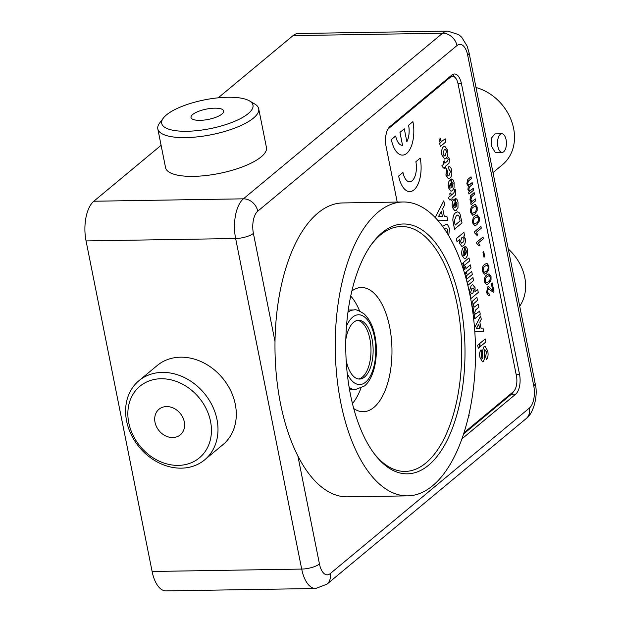 <?xml version="1.0" encoding="UTF-8"?>
<svg xmlns="http://www.w3.org/2000/svg" width="622" height="622" viewBox="0 0 622 622"><rect width="100%" height="100%" fill="white"/><g stroke="black" fill="none" stroke-linecap="round" stroke-linejoin="round"><path stroke-width="0.93" d="M353.739 408.545A62.091 29.631 89.1 0 0 363.334 411.702A62.091 29.631 89.1 0 0 373.884 407.402A62.091 29.631 89.1 0 0 391.285 337.832A62.091 29.631 89.1 0 0 361.335 287.527A62.091 29.631 89.1 0 0 351.85 290.995M461.967 438.844L515.654 394.216A15.309 7.308 89.1 0 0 519.533 374.374L461.454 83.706A15.309 7.308 89.1 0 0 454.48 73.995A15.309 7.308 89.1 0 0 451.883 75.052L389.955 126.53A15.309 7.308 89.1 0 0 386.075 146.372L397.201 202.072M161.098 145.307L93.821 201.233L243.404 198.83L442.631 33.215L293.048 35.617L218.229 97.817M86.054 240.924L152.11 571.478L301.693 569.076L235.637 238.514L86.054 240.924A30.618 14.609 -90.9 0 1 93.821 201.233M293.048 35.617A30.618 14.609 -90.9 0 1 298.249 33.502L447.832 31.1A30.618 14.609 -90.9 0 0 442.631 33.215A13.474 11.056 -129.7 0 1 456.976 45.569L257.749 211.177A17.144 8.179 89.1 0 0 253.403 233.405L274.994 341.47M297.86 455.887L319.451 563.96A13.474 4.245 168.7 0 1 301.693 569.076A30.618 14.609 -90.9 0 0 315.642 588.498L166.058 590.9A30.618 14.609 -90.9 0 1 152.11 571.478M463.639 433.946L511.346 394.286A15.309 7.308 89.1 0 0 513.383 391.689M454.604 77.05A15.309 7.308 89.1 0 0 452.342 74.71M497.88 146.481A9.307 4.44 -90.9 0 1 501.822 133.777A9.307 4.44 -90.9 0 1 506.067 139.678A9.307 4.44 -90.9 0 1 502.125 152.39A9.307 4.44 -90.9 0 1 497.88 146.481M502.125 152.39L495.267 152.499L491.745 146.582L491.528 137.991L494.964 133.885L501.822 133.777M476.009 87.508A46.292 37.981 50.3 0 1 513.609 128.412A46.292 37.981 50.3 0 1 502.522 164.667L493.005 172.574M519.704 306.203L520.186 305.464A44.597 36.589 -129.7 0 0 524.766 277.42A44.597 36.589 -129.7 0 0 508.275 249.002M195.362 112.769A16.654 5.248 -11.3 0 0 191.008 117.519A16.654 5.248 -11.3 0 0 201.839 120.271A16.654 5.248 -11.3 0 0 219.325 115.746A16.654 5.248 -11.3 0 0 223.679 110.996A16.654 5.248 -11.3 0 0 212.856 108.244A16.654 5.248 -11.3 0 0 195.362 112.769M240.823 118.413A46.541 14.656 -11.3 0 0 249.445 100.888A46.541 14.656 -11.3 0 0 173.865 110.102A46.541 14.656 -11.3 0 0 163.345 118.087A46.541 14.656 -11.3 0 0 184.928 131.281A46.541 14.656 -11.3 0 0 240.823 118.413M249.445 100.888L254.787 104.037A51.439 16.203 168.7 0 1 258.698 108.733A51.439 16.203 168.7 0 1 245.262 123.413A51.439 16.203 168.7 0 1 191.249 137.392A51.439 16.203 168.7 0 1 157.817 128.894A51.439 16.203 168.7 0 1 159.621 123.055L163.345 118.087M157.817 128.894L165.561 167.652A51.439 16.203 -11.3 0 0 198.993 176.143A51.439 16.203 -11.3 0 0 253.006 162.163A51.439 16.203 -11.3 0 0 266.441 147.492L258.698 108.733M159.434 431.147A16.654 13.668 -129.7 0 0 180.294 434.871A16.654 13.668 -129.7 0 0 179.859 412.985A16.654 13.668 -129.7 0 0 158.999 409.26A16.654 13.668 -129.7 0 0 159.434 431.147M198.185 396.688A46.541 38.183 -129.7 0 0 139.103 386.954A46.541 38.183 -129.7 0 0 141.108 447.443A46.541 38.183 -129.7 0 0 200.183 457.178A46.541 38.183 -129.7 0 0 198.185 396.688M140.253 448.322A51.439 42.203 50.3 0 1 138.916 380.718A51.439 42.203 50.3 0 1 203.347 392.225A51.439 42.203 50.3 0 1 204.685 459.829A51.439 42.203 50.3 0 1 140.253 448.322M204.685 459.829L222.987 444.613A51.439 42.203 -129.7 0 0 221.65 377.01A51.439 42.203 -129.7 0 0 157.226 365.503L138.916 380.718M346.159 360.27A29.389 14.026 89.1 0 0 359.578 379.055A29.389 14.026 89.1 0 0 364.57 377.025A29.389 14.026 89.1 0 0 372.811 344.09A29.389 14.026 89.1 0 0 358.637 320.276A29.389 14.026 89.1 0 0 353.638 322.313A29.389 14.026 89.1 0 0 345.824 339.488M358.505 378.985A29.389 14.026 89.1 0 0 362.424 377.056A29.389 14.026 89.1 0 0 370.766 345.233A29.389 14.026 89.1 0 0 357.557 320.384M359.64 311.039A61.236 29.218 89.1 0 0 356.974 305.262A61.236 29.218 89.1 0 0 350.715 296.049M352.449 403.53A61.236 29.218 89.1 0 0 360.877 388.26M412.907 121.663L408.6 125.247A14.695 7.013 -90.9 0 1 406.866 141.723L404.269 128.832L399.962 132.408L402.535 145.307A14.695 7.013 -90.9 0 1 402.364 145.315A14.695 7.013 -90.9 0 1 395.678 135.993L391.347 139.569A24.491 11.686 89.1 0 0 402.512 155.111A24.491 11.686 89.1 0 0 402.52 155.111A24.491 11.686 89.1 0 0 412.907 121.663L408.576 125.247A14.695 7.013 -90.9 0 1 406.866 141.699M469.859 190.931L473.303 188.38L473.676 190.138L468.957 194.064L468.584 192.307L469.322 191.693L467.931 189.523L468.28 186.133L466.795 183.832L467.767 179.486L470.994 176.811L471.367 178.561L468.444 180.986L467.643 183.638L468.716 185.193L472.168 182.596L472.526 184.345L469.509 186.849L468.801 189.407L469.867 190.931L473.326 188.38M472.883 201.03L475.433 198.923L475.783 200.681L471.064 204.607L470.691 202.85L471.352 202.305L469.999 199.872L470.504 195.751L474.151 192.61L474.524 194.367L471.701 196.707L470.862 199.74L471.997 201.474L475.433 198.923M472.627 215.266L470.597 212.537C470.318 208.875 471.118 206.504 473 205.431L475.138 204.374L477.167 207.095L477.152 210.671L474.773 214.201L472.627 215.266L470.621 212.537C470.341 208.875 471.142 206.504 473.015 205.431L475.146 204.374M474.679 232.955L474.454 231.827L480.915 226.455L481.288 228.212L476.25 232.395L477.836 234.758L477.051 235.396L474.679 232.955L474.454 231.827L480.938 226.455M476.779 243.482L476.553 242.347L483.014 236.982L483.387 238.731L478.357 242.914L479.935 245.286L479.15 245.915L476.779 243.482L476.553 242.347L483.037 236.982M482.96 252.159L483.706 251.537L484.74 256.622L483.994 257.244L482.96 252.159L483.729 251.537M484.406 274.185L482.377 271.456C482.089 267.794 482.89 265.423 484.771 264.35L486.909 263.293L488.939 266.022L488.923 269.59L486.544 273.12L484.406 274.185L482.392 271.456C482.112 267.794 482.913 265.423 484.795 264.35L486.917 263.293M492.702 290.287L491.372 283.609L492.22 282.924L494.008 291.866L493.246 292.169M493.37 292.161L487.912 288.732L487.384 292.099L489.063 293.724L489.335 295.551L488.573 295.784L486.614 292.682L487.555 286.991L488.356 286.664L492.725 290.303L491.372 283.609L492.22 282.924M441.542 141.466L445.22 138.854L445.834 141.925L440.329 146.504L439.692 143.433L440.462 142.796L439.132 141.194L439.085 139.165L440.601 138.737L440.671 140.323L441.558 141.466L445.22 138.854M443.533 146.683L444.761 146.162L447.607 150.221C448.237 154.17 447.661 156.962 445.865 158.594L444.722 159.053L441.884 154.979C441.278 151.162 441.83 148.394 443.533 146.683L444.746 146.162M448.268 197.617L450.196 196.016L449.753 193.761L450.81 192.874L451.284 195.129L453.632 193.162L454.565 191.358L454.177 190.2L455.125 189.057L455.825 191.366L455.358 195.199L451.899 198.2L452.186 199.631L451.121 200.509L450.818 199.094L449.753 199.965L448.268 197.617L450.219 196.008L449.753 193.761M456.089 206.862L456.937 203.207L455.771 201.878L455.366 198.651C456.634 198.612 457.52 199.833 458.017 202.313L457.979 207.554L456.33 210.259L454.9 210.897L452.373 207.344C451.821 203.215 452.552 200.463 454.558 199.087L456.105 206.862L456.952 203.207L455.786 201.878L455.351 198.651M454.9 210.897L452.349 207.344C451.797 203.215 452.528 200.463 454.534 199.087L454.558 199.087M456.983 241.686L456.346 238.615L463.888 232.348L464.517 235.419L463.724 236.08L465.295 238.755C465.614 242.16 464.961 244.485 463.336 245.706L461.819 246.405L459.565 243.326L459.666 239.454L456.983 241.686L456.369 238.615L463.888 232.348M461.819 246.405L459.541 243.326L459.642 239.454M463.483 262.5L469.019 257.92L469.626 260.991L464.121 265.571L463.483 262.5L469.019 257.92M462.737 263.145L461.594 264.093L462.714 263.145L463.343 266.216L462.55 266.877M465.956 268.556L470.387 264.879L471.017 267.95L466.57 271.643L466.897 273.283L465.816 274.162L465.489 272.545M463.367 267.514L462.838 267.763L463.343 267.514L463.577 269.046L464.525 269.769L464.424 267.211L465.513 266.325L465.964 268.572L470.387 264.879M466.819 279.076L466.205 276.005L471.694 271.425L472.323 274.496L466.819 279.076L466.181 276.005L471.717 271.425M467.091 282.404L472.938 277.567L473.552 280.631L467.83 285.389M469.19 291.345L471.235 285.405L472.751 284.72L475.084 287.706L474.944 291.64L477.649 289.378L478.279 292.449L470.745 298.715L470.108 295.644L470.901 294.983L469.618 293.366M472.751 284.72L471.235 285.405L469.229 291.524M480.308 346.586L479.694 343.523L485.183 338.943L485.821 342.007L480.308 346.586L479.671 343.523L485.207 338.943M478.279 348.273L477.665 345.21L478.924 344.16L479.539 347.231L478.279 348.273L477.642 345.21L478.924 344.16M486.412 359.648L485.704 356.655L486.443 351.897L484.763 349.564L484.281 351.71L484.46 358.84L483.247 361.561L482.509 361.864L480.028 357.603C479.274 354.206 479.616 351.593 481.063 349.782L481.77 352.767L481.28 356.523L481.98 358.451L482.517 358.575L482.866 357.728C482.167 352.969 482.579 349.23 484.11 346.508L484.973 346.166L487.71 350.94C488.48 354.719 488.045 357.619 486.412 359.648L485.681 356.655L486.42 351.897L484.74 349.564M482.485 361.864L480.005 357.603C479.259 354.206 479.601 351.593 481.039 349.782L481.063 349.782M435.983 218.4L435.633 216.65L443.789 200.797L444.621 204.98L442.732 208.572L444.302 216.448L446.891 216.316L447.731 220.522L438.121 220.787M451.704 241.126L451.93 241.554M464.035 432.71L513.313 391.743A12.246 5.847 89.1 0 0 516.423 375.867L458.111 84.071A12.246 5.847 89.1 0 0 452.536 76.296A12.246 5.847 89.1 0 0 450.452 77.144L387.996 129.065A12.246 5.847 89.1 0 0 387.926 129.127M446.378 224.254L442.569 226.385L446.378 224.254L447.537 224.589L449.457 228.445L448.742 235.8M474.532 327.864L480.604 316.03L481.272 319.28L479.803 322.072L481.031 328.198L483.014 328.097L483.691 331.37L474.951 331.604L474.749 330.71M474.726 318.767L474.112 315.696L474.85 315.082L473.326 312.314L473.536 308.489L471.997 305.651L472.269 301.382L476.841 297.207L477.478 300.27L473.311 304.104L473.256 305.666L474.314 307.081L478.232 304.158L478.87 307.229L475.83 309.756L474.64 312.586L475.698 314.063L479.648 311.117L480.254 314.188L474.726 318.767L474.112 315.696L474.874 315.082L473.326 312.314L473.536 308.489M475.69 314.063L479.624 311.117M465.653 254.74L466.5 251.078L465.334 249.756L464.937 246.522C466.205 246.491 467.083 247.712 467.581 250.192L467.542 255.424L465.894 258.13L464.463 258.768L461.936 255.214C461.392 251.086 462.115 248.341 464.121 246.965L465.676 254.74L466.523 251.078L465.357 249.756L464.914 246.522M464.463 258.768L461.913 255.214C461.368 251.094 462.092 248.341 464.098 246.965L464.121 246.965M454.488 229.207L452.832 220.211C452.917 216.417 453.858 213.921 455.646 212.716L457.551 211.853L459.044 212.46L460.093 214.209L462.022 222.94L454.488 229.207L452.855 220.211C452.94 216.417 453.881 213.921 455.669 212.716L457.349 211.869M452.163 187.222L453.01 183.568L451.844 182.238L451.448 179.012C452.707 178.973 453.593 180.193 454.091 182.674L454.052 187.914L452.404 190.62L450.973 191.257L448.446 187.704C447.894 183.576 448.625 180.823 450.631 179.447L452.186 187.222L453.034 183.568L451.867 182.238L451.424 179.012M450.973 191.257L448.423 187.704C447.879 183.576 448.602 180.823 450.608 179.447L450.631 179.447M448.423 178.809L445.912 175.109L446.65 168.663L447.475 171.571L447 174.246L448.073 175.715L449.154 175.171L450.538 171.205L449.061 170L448.641 166.774L449.185 166.68L448.641 166.774C450.079 166.377 451.067 167.582 451.634 170.389C452.194 174.098 451.603 176.695 449.869 178.172L448.439 178.809L445.912 175.109M444.746 168.593L444.458 167.162L443.369 168.049L441.892 165.701L443.82 164.099L443.369 161.844L444.458 160.958L444.909 163.213L447.272 161.246L448.19 159.442L447.793 158.291L448.742 157.141L449.449 159.45L448.983 163.283L445.523 166.284L445.803 167.715L444.746 168.593L444.435 167.178M444.901 163.197L447.249 161.246L448.19 159.442M486.505 284.705L484.476 281.984C484.196 278.314 484.997 275.95 486.87 274.877L489.009 273.812L491.038 276.541L491.03 280.118L488.651 283.64L486.505 284.705L484.499 281.984C484.219 278.314 485.012 275.95 486.894 274.877L489.024 273.812M474.734 225.786L472.704 223.057C472.417 219.395 473.218 217.024 475.099 215.951L477.253 214.893L479.267 217.622L479.259 221.191L476.872 224.721L474.734 225.786L472.72 223.057C472.44 219.395 473.241 217.024 475.122 215.951L477.253 214.893M398.632 176.049A24.491 11.686 89.1 0 0 409.797 191.584A24.491 11.686 89.1 0 0 409.805 191.584A24.491 11.686 89.1 0 0 420.192 158.143L415.869 161.72A14.695 7.013 -90.9 0 1 409.649 181.787A14.695 7.013 -90.9 0 1 402.963 172.465L398.655 176.049A24.491 11.686 89.1 0 0 409.82 191.584L409.797 191.584M450.344 76.335A12.246 5.847 -90.9 0 1 450.382 76.335L452.536 76.296M468.934 414.617L469.136 415.644L468.397 416.911M447.171 233.196L447.84 229.79L446.425 228.258L444.613 229.269M447.156 233.18L447.817 229.79L446.402 228.258M436.006 218.431L435.649 216.65L443.789 200.797M444.302 216.448L446.891 216.316M438.424 216.751L442.421 216.549L441.371 211.169L438.424 216.759L442.444 216.549L441.348 211.2M482.532 358.575L481.98 358.451L482.532 358.575L482.89 357.728C482.19 352.969 482.602 349.23 484.134 346.508L484.11 346.508M484.134 346.508L484.981 346.166M474.532 327.903L480.604 316.03M474.951 331.604L474.734 330.539M481.031 328.198L483.014 328.097M476.46 328.439L479.562 328.276L478.746 324.093L476.46 328.439L479.578 328.276L478.73 324.124M474.314 307.081L478.256 304.158M473.56 308.489L472.012 305.651L472.285 301.375L476.864 297.207M474.944 291.64L477.649 289.378M470.745 298.715L470.131 295.644L470.924 294.983L469.587 293.219M472.79 293.436L474.166 289.331L473.023 287.893L471.888 288.46L470.597 292.356L471.81 293.895L472.79 293.436L474.143 289.331L473.008 287.893M471.803 293.895L472.767 293.436M467.099 282.419L472.938 277.567M464.898 269.458L464.424 267.211L465.513 266.325M465.839 274.162L465.513 272.529L464.556 273.245M464.121 265.571L463.507 262.5M464.789 255.409L463.654 255.58L464.789 255.409L463.864 250.752L462.97 254.196L463.678 255.572L464.789 255.409L463.849 250.775M462.644 242.704L463.849 241.126L464.035 238.654L462.838 237.184L461.804 237.674L460.467 241.647L461.656 243.171L463.825 241.126L464.02 238.654L462.83 237.184M461.648 243.171L462.62 242.704M455.133 225.094L460.156 220.911L459.168 216.409L457.862 215.01L456.214 215.842L454.348 220.74L455.133 225.094M455.125 225.078L460.132 220.911L459.145 216.409L457.846 215.01M455.203 207.53L454.083 207.701L455.226 207.53L454.301 202.881L453.407 206.317L454.107 207.701L455.226 207.53L454.278 202.896M449.768 199.965L448.291 197.617M451.121 200.509L450.833 199.079M451.284 195.129L453.648 193.162L454.589 191.358L454.177 190.2L455.141 189.057M449.768 193.761L450.833 192.874M451.3 187.891L450.165 188.062L451.3 187.891L450.375 183.241L449.481 186.678L450.18 188.062L451.3 187.891L450.351 183.257M445.927 175.109L446.674 168.663M448.073 175.715L449.17 175.171L450.561 171.205L449.061 170M449.589 169.876L449.084 170L448.656 166.774M443.393 168.049L441.892 165.701L443.844 164.099L443.369 161.844M448.213 159.442L447.793 158.291L448.765 157.141M443.393 161.844L444.458 160.958M444.722 159.053L441.908 154.979C441.301 151.162 441.853 148.394 443.556 146.675M444.349 155.912L445.305 155.461L446.542 151.107L445.15 149.288L444.178 149.746L442.965 154.077L444.365 155.912L445.329 155.461L446.526 151.107L445.142 149.288M440.329 146.504L439.715 143.433L440.485 142.796L439.155 141.194L439.085 139.165L440.625 138.737M488.573 295.784L486.637 292.682L487.555 286.991L488.371 286.664M493.394 292.161L487.936 288.732L488.41 288.546M486.054 282.831L488.293 281.89C489.646 281.268 490.315 279.698 490.291 277.163L489.117 275.616L487.244 276.635C485.883 277.257 485.222 278.843 485.246 281.377L486.381 282.901M486.031 282.831L488.27 281.89C489.623 281.268 490.291 279.698 490.276 277.163L489.102 275.616M483.947 272.312L486.194 271.371C487.547 270.749 488.216 269.171 488.192 266.636L487.01 265.096L485.144 266.107C483.784 266.737 483.115 268.323 483.146 270.858L484.281 272.374M483.932 272.312L486.171 271.371C487.524 270.749 488.192 269.171 488.169 266.636L487.003 265.096M483.994 257.244L482.983 252.159M479.173 245.915L476.802 243.482M477.074 235.396L474.703 232.955M476.522 222.971L474.259 223.912L476.522 222.971C477.875 222.349 478.543 220.771 478.52 218.236L477.346 216.697L475.472 217.708C474.112 218.338 473.443 219.916 473.474 222.458L474.609 223.974M476.499 222.971C477.851 222.349 478.52 220.771 478.497 218.236L477.331 216.697M472.176 213.393L474.415 212.452C475.776 211.83 476.436 210.252 476.421 207.717L475.239 206.17L473.365 207.188C472.005 207.818 471.344 209.396 471.367 211.939L472.502 213.455M472.152 213.393L474.399 212.452C475.752 211.83 476.421 210.252 476.398 207.717L475.231 206.17M471.997 201.474L472.907 201.03M471.064 204.607L470.691 202.85L471.375 202.305L470.022 199.872L470.527 195.751L474.174 192.61M468.716 185.193L469.454 184.835M469.478 184.835L472.168 182.596M468.957 194.064L468.584 192.307L469.346 191.693L467.931 189.523L468.296 186.133L466.795 183.832L467.767 179.486L471.017 176.811M395.678 135.993L391.347 139.569A24.491 11.686 89.1 0 0 402.527 155.111L402.512 155.111M404.292 128.832L399.962 132.408M399.985 132.408L402.535 145.307A14.695 7.013 -90.9 0 1 402.372 145.315M420.192 158.143L415.869 161.72A14.695 7.013 -90.9 0 1 409.665 181.787M402.963 172.465L398.655 176.049M460.303 303.272A124.921 59.603 -90.9 0 1 444.497 445.313A124.921 59.603 -90.9 0 1 374.708 454.332A124.921 59.603 -90.9 0 1 350.458 394.581A124.921 59.603 -90.9 0 1 371.334 244.555A124.921 59.603 -90.9 0 1 460.303 303.272M373.931 453.298A122.472 58.437 89.1 0 0 405.194 471.414A122.472 58.437 89.1 0 0 457.077 304.197A122.472 58.437 89.1 0 0 401.26 226.501A122.472 58.437 89.1 0 0 370.595 245.612M469.999 295.209A146.963 70.123 89.1 0 0 403.017 201.979A146.963 70.123 89.1 0 0 340.77 402.636A146.963 70.123 89.1 0 0 407.744 495.866A146.963 70.123 89.1 0 0 469.999 295.209M403.017 201.979L342.753 202.943A146.963 70.123 89.1 0 0 280.506 403.608A146.963 70.123 89.1 0 0 347.48 496.838L407.744 495.866M319.451 563.96A17.144 8.179 89.1 0 0 330.181 573.647L529.4 408.04A17.144 8.179 89.1 0 0 533.754 385.811L467.705 55.257A17.144 8.179 89.1 0 0 456.976 45.569M253.403 233.405A13.474 4.245 168.7 0 1 235.637 238.514A30.618 14.609 -90.9 0 1 243.404 198.83A13.474 11.056 -129.7 0 1 257.749 211.177M511.346 394.286L515.654 394.216M516.136 374.428L519.533 374.374M458.049 83.76L461.454 83.706M533.754 385.811A13.474 4.245 168.7 0 0 535.122 383.362L469.074 52.808A13.474 4.245 168.7 0 1 467.705 55.257M535.122 383.362C538.652 396.113 532.844 414.446 526.181 418.59A13.474 11.056 -129.7 0 0 529.4 408.04M315.642 588.498L326.954 584.198A13.474 11.056 -129.7 0 0 330.181 573.647M347.939 312.267A39.8 18.994 -90.9 0 1 354.167 309.943C355.628 309.188 358.972 310.533 364.204 313.986C369.009 318.705 372.321 324.863 374.133 332.459C379.288 351.71 375.276 377.422 364.422 385.99L355.442 389.535A39.8 18.994 -90.9 0 1 349.144 387.413M347.239 373.511A34.902 16.654 89.1 0 0 365.596 382.157A34.902 16.654 89.1 0 0 374.452 336.914A34.902 16.654 89.1 0 0 352.62 317.181A34.902 16.654 89.1 0 0 346.477 326.216M450.452 77.144L449.341 77.167M469.074 52.808L467.138 46.114L461.695 37.242L458.795 34.669L447.832 31.1M326.954 584.198L526.181 418.59M354.167 309.943L348.25 310.036M355.442 389.535L349.525 389.629"/></g></svg>
